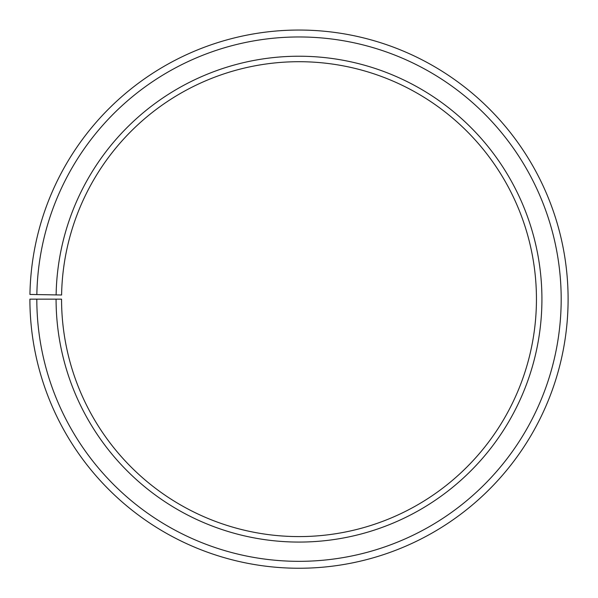 <?xml version="1.0" encoding="UTF-8"?>
<svg xmlns="http://www.w3.org/2000/svg" width="598" height="598" viewBox="0 0 598 598"><rect width="100%" height="100%" fill="white"/><g stroke="black" fill="none" stroke-linecap="round" stroke-linejoin="round"><path stroke-width="0.9" d="M536.443 299.149A237.443 237.443 0 0 0 301.071 61.714A237.443 237.443 0 0 0 61.594 295.001L56.115 294.904A242.923 242.923 0 0 1 301.123 56.234A242.923 242.923 0 0 1 541.923 299.149A242.923 242.923 0 0 1 299 542.072A242.923 242.923 0 0 1 56.077 299.149L61.557 299.149A237.443 237.443 0 0 0 299 536.585A237.443 237.443 0 0 0 536.443 299.149M36.852 294.567L29.937 294.448A269.1 269.1 0 0 1 301.347 30.057A269.1 269.1 0 0 1 568.1 299.149A269.1 269.1 0 0 1 299 568.25A269.1 269.1 0 0 1 29.9 299.149L36.814 299.149A262.186 262.186 0 0 0 299 561.335A262.186 262.186 0 0 0 561.186 299.149A262.186 262.186 0 0 0 301.287 36.971A262.186 262.186 0 0 0 36.852 294.567L56.115 294.904M36.814 299.149L56.077 299.149"/></g></svg>
